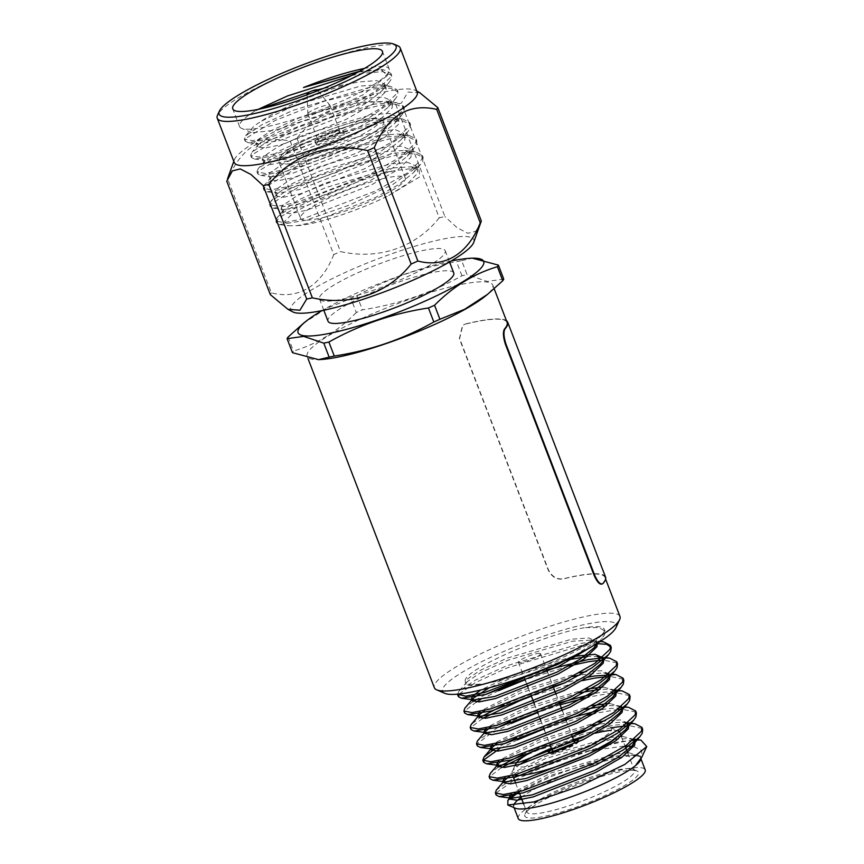 <?xml version="1.0" encoding="UTF-8"?>
<svg xmlns="http://www.w3.org/2000/svg" width="864" height="864" viewBox="0 0 864 864"><rect width="100%" height="100%" fill="white"/><g stroke="black" fill="none" stroke-linecap="round" stroke-linejoin="round"><path stroke-width="0.65" stroke-dasharray="4.32 3.24" d="M574.841 655.463L594.324 642.762L603.688 632.902L604.368 630.752A80.168 13.543 -21 0 0 604.271 629.262A80.168 13.543 -21 0 0 585.392 627.577L598.925 627.599L604.951 631.044L604.465 634.954L598.558 642.524M640.937 740.113L619.348 741.582L544.147 764.219L513.119 778.496L496.67 789.696M634.889 723.751L613.051 725.188L537.851 747.824L522.947 754.218M498.258 767.07L490.374 773.302M628.592 707.357L606.766 708.793L600.253 710.035M565.628 719.183L531.565 731.43L516.65 737.824M504.468 743.656L494.402 749.174M622.307 690.962L600.469 692.41L593.968 693.641M559.332 702.799L525.269 715.036L510.365 721.429M498.172 727.261L477.792 740.524M587.671 677.246L564.678 682.927M553.046 686.405L518.972 698.641L504.068 705.035M481.81 716.396L471.496 724.129M605.718 657.893L601.96 657.958M546.75 670.01L524.297 677.722M485.59 694.483L475.524 700.002M473.094 701.503L465.21 707.735M600.145 641.52L581.591 643.226L506.39 665.863L475.362 680.141L458.914 691.34L457.531 694.159M636.898 739.854A80.168 13.543 -21 0 0 633.712 740.113M633.269 740.156A80.168 13.543 -21 0 0 589.723 750.805L544.936 766.26L513.151 780.948L497.07 792.234L496.163 793.876M642.146 728.438L628.83 725.533M610.934 727.769L538.639 749.876L525.539 755.46M501.476 767.621L490.774 775.84L489.877 777.492M635.85 712.044L621.734 709.171M618.073 709.42L594.896 713.426M587.455 715.23L543.953 728.946M517.439 739.876L499.5 748.753M629.564 695.66L616.237 692.755M611.788 693.025L588.6 697.032M560.12 704.84L537.667 712.562M511.153 723.481L489.132 734.692L478.192 743.051L477.284 744.703M623.268 679.266L609.952 676.361M582.304 680.638L531.371 696.168M482.598 718.438L471.895 726.656L470.999 728.309M616.972 662.872L602.856 659.999M568.577 666.047L525.074 679.774M498.56 690.692L480.622 699.57M476.312 702.043L465.61 710.262L464.702 711.914M596.819 643.594L582.379 645.278L507.179 667.904L475.394 682.592L459.227 693.986M596.041 644.069L602.197 638.248M520.981 797.504A67.986 11.491 159 0 1 591.462 765.115A67.986 11.491 159 0 1 636.401 755.914A67.986 11.491 159 0 1 640.645 758.02A67.986 11.491 159 0 1 640.408 760.223L640.764 759.456M515.354 808.229A67.986 11.491 159 0 1 513.713 806.749A67.986 11.491 159 0 1 513.605 805.594M518.238 818.554A67.986 11.491 159 0 1 567.896 787.331A67.986 11.491 159 0 1 640.937 767.718A67.986 11.491 159 0 1 645.17 769.824M634.792 770.461A60.923 10.292 -21 0 0 574.16 786.078A60.923 10.292 -21 0 0 525.031 814.05A60.923 10.292 -21 0 0 585.392 803.801A60.923 10.292 -21 0 0 637.114 771.034A60.923 10.292 -21 0 0 634.792 770.461M589.723 750.805L625.342 745.988M633.82 746.615L641.65 750.395L641.822 757.166M641.066 758.592L641.002 757.231L635.062 754.877L617.328 756.108L591.138 762.404L550.94 776.596L519.048 792.018M596.516 643.777L596.516 641.336L588.794 637.934L571.687 639.176L507.19 658.141L479.92 670.518L466.085 679.968L465.307 681.307C461.279 671.015 546.167 633.485 585.392 627.577M638.226 762.404L640.17 759.51L640.559 756.086L628.117 752.587M627.566 752.598L615.74 753.926L551.243 772.891L511.402 793.357M634.154 739.433L621.832 736.193M621.281 736.214L609.444 737.532L544.946 756.497L505.105 776.974M627.858 723.038L620.395 719.906L604.541 720.911M598.234 722.023L538.65 740.102L498.82 760.579M619.196 713.416L621.724 709.225M621.562 706.644L609.239 703.404M591.948 705.64L532.364 723.719L492.523 744.185M615.276 690.25L602.953 687.01M585.652 689.245L526.068 707.324L486.238 727.79M608.98 673.855L601.517 670.723L585.662 671.738M579.355 672.851L519.772 690.93L479.941 711.396M600.318 664.243L602.845 660.042M573.07 656.456L513.486 674.536L480.697 690.012M597.272 643.324L590.933 640.127L572.476 641.218L507.978 660.193L481.151 672.332L467.089 681.739L466.074 684.364L470.588 685.649L481.54 684.029L470.21 684.763L465.394 682.582L465.307 681.307M636.066 755.05L616.529 755.968L552.031 774.943L516.175 792.353M633.506 739.973L628.69 738.482L610.232 739.573L545.735 758.549L509.879 775.958M627.21 723.578L622.393 722.088L599.022 724.075M591.44 725.695L539.438 742.154L503.582 759.564M499.608 762.62L498.55 763.711M622.598 709.42L621.886 708.005M620.914 707.184L616.097 705.694L606.442 705.661M585.144 709.301L533.153 725.76L497.297 743.18M614.628 690.79L609.811 689.299L600.145 689.267M578.848 692.906L526.856 709.376L491 726.786M485.05 732.316L484.952 733.536M608.332 674.395L603.515 672.905L580.144 674.903M572.562 676.512L520.56 692.982L484.704 710.392M603.731 660.236L603.007 658.832M605.912 657.677L597.218 656.51L587.563 656.489M566.266 660.118L514.274 676.588L489.11 687.852M604.368 630.752C602.532 642.913 517.298 680.368 481.54 684.029M618.343 730.933A57.726 9.752 -21 0 0 616.14 730.404A57.726 9.752 -21 0 0 611.248 730.372M595.426 733.169A57.726 9.752 -21 0 0 586.116 735.685M573.502 739.714A57.726 9.752 -21 0 0 551.351 748.213M520.279 764.208A57.726 9.752 -21 0 0 512.158 771.692A57.726 9.752 -21 0 0 511.963 773.561A57.726 9.752 -21 0 0 513.875 775.008M616.442 737.737A57.726 9.752 -21 0 0 619.736 732.197L620.622 734.497M630.86 768.766A57.726 9.752 159 0 1 633.064 769.295A57.726 9.752 159 0 1 634.457 770.548A57.726 9.752 159 0 1 584.075 800.345A57.726 9.752 159 0 1 526.684 811.922A57.726 9.752 159 0 1 526.889 810.054A57.726 9.752 159 0 1 573.426 783.562A57.726 9.752 159 0 1 630.86 768.766M587.898 729.961A51.311 8.672 159 0 1 608.288 727.002A51.311 8.672 159 0 1 610.243 727.477A51.311 8.672 159 0 1 570.834 753.451A51.311 8.672 159 0 1 515.689 765.374M535.01 750.136A51.311 8.672 159 0 1 575.035 733.73M578.34 740.977A16.038 2.711 159 0 1 578.556 741.226A16.038 2.711 159 0 1 570.046 747.187A16.038 2.711 159 0 1 553.414 752.879M551.858 749.531A16.038 2.711 159 0 1 574.009 741.02M575.759 740.761A16.038 2.711 159 0 1 577.552 740.729M578.329 740.642A16.038 2.711 159 0 1 557.453 751.237M551.632 748.937A16.038 2.711 159 0 1 573.782 740.437M552.28 750.643A11.869 2.009 159 0 1 560.952 745.189A11.869 2.009 159 0 1 573.696 741.766A11.869 2.009 159 0 1 574.43 742.133M539.762 653.378A11.869 2.009 -21 0 0 527.018 656.802A11.869 2.009 -21 0 0 518.357 662.245A11.869 2.009 -21 0 0 530.15 659.869A11.869 2.009 -21 0 0 540.508 653.746A11.869 2.009 -21 0 0 539.762 653.378M461.948 275.756L456.57 261.749A113.746 19.224 159 0 1 461.689 260.636L467.068 274.644A113.746 19.224 -21 0 0 461.948 275.756C431.06 293.08 397.872 304.43 362.394 309.809A113.746 19.224 -21 0 0 356.292 312.53L350.924 298.534A113.746 19.224 159 0 1 357.016 295.801L362.394 309.809M288.068 337.057L293.436 351.054A113.746 19.224 -21 0 0 292.453 352.674M303.318 323.438L326.171 308.524L350.924 298.534M356.292 312.53C337.64 331.355 316.688 344.196 293.436 351.054M357.016 295.801C387.904 278.478 421.092 267.127 456.57 261.749M461.689 260.636L472.219 258.142M503.755 279.115L487.156 281.416L467.068 274.644M320.922 359.51A99.403 16.794 159 0 1 307.141 356.324A99.403 16.794 159 0 1 379.76 310.673A99.403 16.794 159 0 1 486.551 281.999A99.403 16.794 159 0 1 492.761 285.077A99.403 16.794 159 0 1 484.65 296.665M444.863 693.349A92.999 15.714 159 0 1 503.302 651.683A92.999 15.714 159 0 1 610.448 621.788A92.999 15.714 159 0 1 615.924 627.674M601.744 584.183L602.359 583.772A99.403 16.794 -21 0 0 604.93 577.303A99.403 16.794 -21 0 0 598.73 574.225A99.403 16.794 -21 0 0 563.09 578.977C556.589 579.863 551.599 576.839 548.122 569.916L459.367 338.688L462.532 325.393L465.599 323.935L462.834 325.188L459.626 338.483L548.392 569.711C551.869 576.644 556.88 579.668 563.425 578.761A100.051 16.902 -21 0 1 605.534 577.076M619.974 616.475A99.403 16.794 -21 0 0 613.764 613.397A99.403 16.794 -21 0 0 506.963 642.071A99.403 16.794 -21 0 0 434.354 687.722M507.114 322.466A99.403 16.794 -21 0 0 500.915 319.388A99.403 16.794 -21 0 0 465.275 324.151M451.105 261.047A99.403 16.794 -21 0 0 322.024 310.597M453.762 272.959A67.338 11.383 -21 0 0 386.813 286.47A67.338 11.383 -21 0 0 328.018 321.224M441.029 248.648A67.338 11.383 -21 0 0 368.68 268.078A67.338 11.383 -21 0 0 319.486 298.998A67.338 11.383 -21 0 0 323.687 301.082A67.338 11.383 -21 0 0 396.036 281.664A67.338 11.383 -21 0 0 445.23 250.733A67.338 11.383 -21 0 0 441.029 248.648M313.459 92.383A5.454 0.918 159 0 1 311.461 93.15M307.951 113.378A11.869 2.009 159 0 1 319.086 107.428A11.869 2.009 159 0 1 329.951 105.278A11.869 2.009 159 0 1 330.005 105.376A11.869 2.009 159 0 1 319.648 111.499A11.869 2.009 159 0 1 307.854 113.886A11.869 2.009 159 0 1 307.832 113.767A11.869 2.009 159 0 1 307.951 113.378M318.146 139.936A11.869 2.009 159 0 1 329.594 133.866A11.869 2.009 159 0 1 340.2 131.933A11.869 2.009 159 0 1 329.843 138.056A11.869 2.009 159 0 1 318.049 140.432A11.869 2.009 159 0 1 318.146 139.936M315.187 140.951A15.077 2.549 159 0 1 329.724 133.24A15.077 2.549 159 0 1 343.192 130.788A15.077 2.549 159 0 1 330.037 138.564A15.077 2.549 159 0 1 315.058 141.588A15.077 2.549 159 0 1 315.187 140.951M316.31 143.899A15.077 2.549 -21 0 0 316.181 144.536A15.077 2.549 -21 0 0 331.171 141.512A15.077 2.549 -21 0 0 344.326 133.736A15.077 2.549 -21 0 0 330.858 136.188A15.077 2.549 -21 0 0 316.31 143.899M301.007 215.903A56.117 9.482 159 0 1 355.158 187.186A56.117 9.482 159 0 1 405.302 178.038A56.117 9.482 159 0 1 356.303 207.004A56.117 9.482 159 0 1 300.521 218.257A56.117 9.482 159 0 1 301.007 215.903M297.054 225.655C315.166 224.856 359.478 210.287 388.876 195.458L419.861 176.785L418.792 167.821L394.837 170.575C378.302 174.625 360.256 180.565 340.697 188.395L293.36 212.738L284.45 221.594L288.598 225.796L297.054 225.655L311.429 222.512L375.559 197.489L399.114 184.302L413.532 172.66L415.66 169.528L416.07 166.039L408.154 162.562L390.593 163.868L324.356 183.427L296.352 196.182L282.15 205.924L281.34 208.343L283.77 209.596L305.132 206.129L369.263 181.094L392.818 167.908L407.236 156.265L409.374 153.144L409.774 149.645L401.857 146.167L384.296 147.474L318.06 167.044L290.066 179.788L275.864 189.529L275.044 191.959L277.484 193.201L298.836 189.734L362.977 164.7L386.532 151.513L400.95 139.871L403.078 136.75L403.477 133.25L395.561 129.773L378 131.08L311.774 150.649L283.77 163.393L269.568 173.146L268.758 175.565L271.188 176.807L292.55 173.34L356.681 148.316L380.236 135.119L394.654 123.476L396.781 120.355L397.192 116.856L389.275 113.389L371.714 114.685L305.478 134.255L277.474 146.999L263.272 156.751L262.462 159.17L264.902 160.423L286.254 156.946L350.384 131.922L373.939 118.735L388.357 107.082L390.496 103.961L390.895 100.462L382.979 96.995L365.418 98.302L299.192 117.86L271.188 130.604L256.986 140.357L256.176 142.776L258.606 144.029L279.958 140.551L344.099 115.528L367.654 102.341L382.072 90.688L384.199 87.566L384.599 84.067L376.682 80.6L359.122 81.907L350.546 83.549A70.47 11.912 -21 0 0 261.079 121.338C256.392 124.254 253.292 126.684 251.78 128.639L252.007 132.797L241.499 128.304A80.168 13.543 -21 0 0 317.639 111.089A80.168 13.543 -21 0 0 388.552 72.457A80.168 13.543 -21 0 0 388.962 71.69A80.168 13.543 -21 0 0 389.243 69.098A80.168 13.543 -21 0 0 364.457 68.45M388.876 195.458L408.067 183.2L417.236 173.632L417.636 170.132L411.167 166.817L392.159 167.962L325.933 187.531L298.426 200.016L283.727 210.028L282.917 212.447L289.958 213.646L306.709 210.222L370.84 185.198L397.796 169.722L410.94 157.237L411.35 153.738L404.87 150.422L385.873 151.578L319.637 171.137L292.129 183.622L277.69 193.331L276.62 196.052L283.662 197.251L300.413 193.828L364.543 168.804L391.5 153.328L404.654 140.843L405.054 137.344L398.574 134.028L379.577 135.184L313.351 154.742L285.833 167.227L271.393 176.936L270.324 179.658L277.376 180.868L294.116 177.433L358.258 152.41L385.204 136.933L398.358 124.448L398.758 120.96L392.288 117.634L373.28 118.789L307.055 138.348L279.547 150.833L265.097 160.542L264.038 163.264L271.08 164.473L287.831 161.05L351.961 136.015L378.918 120.539L392.062 108.054L392.472 104.566L385.992 101.239L366.995 102.395L300.758 121.964L273.251 134.438L258.811 144.148L257.742 146.88L264.784 148.079L281.534 144.655L345.665 119.621L372.622 104.144L385.776 91.67L386.176 88.171L379.696 84.845L360.698 86L294.473 105.57L261.079 121.338M358.268 71.982L383.875 69.854L390.917 73.451L390.431 77.36L375.397 91.368L344.66 108.788L271.555 136.879L252.45 140.638L244.372 139.115L245.657 135.799L262.105 124.6L293.144 110.311L368.345 87.685L390.172 86.238L397.202 89.845L396.727 93.755L381.683 107.762L350.957 125.183L277.852 153.274L258.746 157.032L250.668 155.498L251.953 152.194L268.402 140.983L299.43 126.706L374.63 104.08L396.468 102.632L403.499 106.24L403.013 110.138L387.979 124.157L357.242 141.577L284.137 169.668L265.032 173.416L256.964 171.893L258.25 168.588L274.698 157.378L305.726 143.1L380.927 120.474L402.754 119.027L409.795 122.634L409.309 126.533L394.276 140.551L363.539 157.961L290.434 186.062L271.328 189.81L263.25 188.287L264.535 184.982L280.984 173.772L312.012 159.494L387.223 136.858L409.05 135.421L416.081 139.028L415.606 142.927L400.561 156.935L369.835 174.355L296.73 202.457L277.614 206.204L269.546 204.682L270.832 201.366L287.28 190.166L318.308 175.889L393.509 153.252L415.346 151.816L422.377 155.423L421.891 159.322L406.858 173.329L376.121 190.75L303.016 218.851L283.91 222.599L275.843 221.076L276.739 218.246L283.975 209.714M276.739 218.246C283.273 207.695 351.011 178.697 394.837 170.575M359.575 71.269L381.37 69.52L387.061 75.805L363.258 94.684L319.475 115.506L275.789 130.162L252.007 132.797M245.657 135.799L251.78 128.639M259.837 109.026L254.88 111.121L258.109 109.382M351.54 75.546L362.815 73.278L382.73 71.647L391.684 75.449L391.198 79.348L388.919 82.642L361.724 102.265L318.19 122.99L274.493 138.283L248.13 142.636L245.138 141.102L246.035 138.272L275.087 120.496L324.173 101.272L373.972 88.895L390.312 88.16L397.969 91.832L397.483 95.742L395.215 99.036L368.021 118.649L324.475 139.385L280.778 154.678L254.416 159.03L251.435 157.496L252.331 154.667L281.383 136.89L330.469 117.666L380.268 105.289L396.598 104.555L404.266 108.227L403.78 112.136L401.512 115.43L374.306 135.043L330.772 155.779L287.075 171.061L260.712 175.414L257.72 173.88L258.617 171.061L287.669 153.284L336.755 134.06L386.564 121.684L402.894 120.949L410.551 124.621L410.076 128.52L407.797 131.825L380.603 151.438L337.068 172.174L293.371 187.456L267.008 191.808L264.017 190.274L264.913 187.445L293.965 169.679L343.051 150.455L392.85 138.078L409.19 137.333L416.848 141.016L416.362 144.914L414.094 148.219L386.899 167.832L343.354 188.568L299.657 203.85L273.294 208.202L270.313 206.669L271.21 203.839L300.262 186.073L349.348 166.849L399.146 154.462L415.476 153.727L423.144 157.41L422.658 161.309L420.39 164.614L393.185 184.226L349.65 204.962L305.953 220.244L279.59 224.597L276.599 223.063L277.495 220.234C276.836 219.035 284.051 214.304 299.16 206.042L318.578 197.1L340.697 188.395M350.546 83.549L323.33 88.441M317.185 89.921L310.154 91.757M254.88 111.121A80.168 13.543 -21 0 0 239.555 126.554A80.168 13.543 -21 0 0 241.499 128.304M397.85 45.824A97.999 16.556 -21 0 0 304.776 66.863A97.999 16.556 -21 0 0 218.095 114.08A97.999 16.556 -21 0 0 217.588 115.02M417.215 92.21A97.999 16.556 -21 0 0 415.4 90.353A97.999 16.556 -21 0 0 323.039 110.635A97.999 16.556 -21 0 0 235.084 158.339A97.999 16.556 -21 0 0 234.338 159.862A97.999 16.556 -21 0 0 234.241 162.454M419.731 92.686L407.981 92.07L401.371 103.151A113.551 19.192 159 0 0 395.723 104.382C357.696 95.688 320.09 108.68 296.946 138.164A113.551 19.192 159 0 0 290.218 141.178C262.03 134.827 241.24 147.571 227.848 179.399A113.551 19.192 159 0 0 227.243 180.317A113.551 19.192 159 0 0 226.768 181.181M395.723 104.382L439.258 217.804A113.551 19.192 159 0 1 444.906 216.572L401.371 103.151M439.258 217.804C415.8 247.406 378.842 260.194 340.481 251.586L296.946 138.164M290.218 141.178L333.752 254.599A113.551 19.192 159 0 1 340.481 251.586M333.752 254.599C321.646 285.584 298.318 300.035 271.382 292.82L227.848 179.399M270.302 294.602A113.551 19.192 159 0 1 271.382 292.82M480.622 223.139L475.74 231.293L467.932 233.291L457.218 227.783L444.906 216.572M473.742 242.341A97.999 16.556 -21 0 0 376.423 259.405A97.999 16.556 -21 0 0 292.68 311.839M506.423 320.684A100.051 16.902 -21 0 0 465.599 323.935M281.318 155.876C281.524 152.982 301.352 139.482 337.684 126.932C373.799 114.707 383.335 118.152 379.199 122.396C378.994 125.291 359.154 138.78 322.834 151.34C286.708 163.566 277.182 160.121 281.318 155.876M279.482 159.84A56.117 9.482 159 0 1 333.58 131.144A56.117 9.482 159 0 1 383.767 121.954A56.117 9.482 159 0 1 334.854 150.919A56.117 9.482 159 0 1 278.996 162.194A56.117 9.482 159 0 1 279.482 159.84M602.359 583.772L602.942 583.578M604.271 629.262L604.951 631.044M513.713 806.749L514.069 807.678M640.645 758.02L640.98 758.905M641.002 757.242L640.559 756.086M621.68 706.914L622.469 708.966M602.802 657.731L603.59 659.783M596.516 641.336L597.294 643.388M465.383 682.582L466.074 684.364M634.381 739.238L628.69 738.482M504.846 780.106L503.453 781.736M622.393 722.088L628.085 722.844M616.097 705.694L624.791 706.849M609.811 689.299L615.503 690.055M603.515 672.905L612.198 674.06M590.933 640.127L600.372 641.38M467.089 681.739L458.914 691.34M511.963 773.561L512.633 775.31M515.635 783.13L518.929 791.705M523.735 804.233L526.684 811.922M621.41 736.549L625.093 746.15M627.696 752.933L634.457 770.548M518.357 662.245L524.761 678.942M525.55 680.994L527.224 685.357M528.012 687.409L531.047 695.336M534.298 703.804L537.343 711.731M538.132 713.772L539.806 718.146M540.594 720.187L543.64 728.114M544.428 730.166L549.925 744.509M540.508 653.746L546.091 668.293M547.398 671.695L552.906 686.038M556.103 694.375L559.192 702.432M562.388 710.759L565.488 718.826M566.276 720.878L571.784 735.221M526.889 810.054L525.031 814.05M633.064 769.295L637.114 771.034M515.009 765.536L512.158 771.692M610.243 727.477L617.544 730.598M605.621 579.085L604.93 577.303M494.176 288.77L492.761 285.077M308.027 358.625L307.141 356.324M319.486 298.998L323.806 310.23M445.23 250.733L449.539 261.965M307.076 94.802L307.832 113.767M317.822 90.677L329.951 105.278M307.854 113.886L318.049 140.432M330.005 105.376L340.2 131.933M315.058 141.588L316.181 144.536M343.192 130.788L344.326 133.736M405.302 178.038L383.778 121.975L380.646 118.973C379.717 118.573 377.19 117.288 365.612 119.21C345.524 122.58 307.314 137.225 289.958 148.424L282.247 154.148L279.709 157.162L278.996 162.194L300.521 218.257M416.07 166.039L417.636 170.132M281.34 208.343L282.917 212.447M409.774 149.645L411.35 153.738M275.044 191.959L276.62 196.052M403.477 133.25L405.054 137.344M268.758 175.565L270.324 179.658M397.192 116.856L398.758 120.96M262.462 159.17L264.038 163.264M390.895 100.462L392.472 104.566M256.176 142.776L257.742 146.88M384.599 84.067L386.176 88.171M411.167 166.817L418.792 167.832M404.87 150.422L415.346 151.816M277.69 193.331L270.832 201.366M398.574 134.028L409.05 135.421M271.393 176.936L264.535 184.982M392.288 117.634L402.754 119.027M265.097 160.542L258.25 168.588M385.992 101.239L396.468 102.632M258.811 144.148L251.953 152.194M379.696 84.845L390.172 86.238M383.875 69.854L381.37 69.52M388.919 82.642L382.072 90.688M248.13 142.636L258.606 144.029M395.215 99.036L388.357 107.082M254.416 159.019L264.902 160.423M401.512 115.43L394.654 123.476M260.712 175.414L271.188 176.807M407.797 131.825L400.95 139.871M267.008 191.808L277.484 193.201M414.094 148.219L407.236 156.265M273.294 208.202L283.77 209.596M420.39 164.614L413.532 172.66M279.59 224.597L288.598 225.796M387.061 75.805L388.962 71.69M391.684 75.449L390.917 73.451M389.243 69.098L382.45 51.397M239.555 126.554L232.762 108.853M397.969 91.832L397.202 89.845M245.138 141.102L244.372 139.115M404.266 108.227L403.499 106.24M251.435 157.496L250.668 155.498M410.551 124.621L409.795 122.634M257.72 173.88L256.964 171.893M416.848 141.016L416.081 139.028M264.017 190.274L263.25 188.287M423.144 157.41L422.377 155.423M270.313 206.669L269.546 204.682M276.599 223.063L275.843 221.076M234.338 159.862L233.809 161.33M415.4 90.353L416.783 91.098"/><path stroke-width="1.3" d="M503.453 781.736L496.282 790.182L495.385 793.012L503.464 794.534L522.569 790.787L595.674 762.685L626.4 745.265L641.434 731.257L641.93 727.369L634.889 723.751L628.085 722.844M522.947 754.218L498.258 767.07M498.82 760.579L496.746 764.273L497.534 766.325L498.55 763.711L490.374 773.302L489.089 776.617L497.167 778.14L516.272 774.392L589.378 746.291L620.114 728.87L635.148 714.863L635.634 710.975L628.592 707.357L624.791 706.849M600.253 710.035L565.628 719.183M516.65 737.824L504.468 743.656M494.402 749.174L484.088 756.918L482.803 760.223L490.871 761.746L509.976 757.998L583.081 729.907L613.818 712.487L628.852 698.468L629.338 694.57L622.307 690.962L615.503 690.055M593.968 693.641L559.332 702.799M510.365 721.429L498.172 727.261M491 726.786L485.968 730.922L477.403 740.999L476.507 743.828L484.574 745.362L503.69 741.604L576.796 713.513L607.522 696.092L622.566 682.074L623.041 678.175L616.01 674.568L594.184 676.015L587.671 677.246M564.678 682.927L553.046 686.405M504.068 705.035L481.81 716.396M484.704 710.392L479.671 714.528L471.107 724.615L470.21 727.434L478.278 728.968L497.394 725.209L570.499 697.118L601.236 679.698L616.27 665.69L616.756 661.781L609.714 658.174L605.718 657.893M601.96 657.958L587.887 659.621L546.75 670.01M524.297 677.722L485.59 694.483M475.524 700.002L473.094 701.503M489.11 687.852L473.386 698.134L464.821 708.221L463.914 711.04L471.982 712.573L491.098 708.815L564.203 680.724L594.94 663.304L609.973 649.296L610.459 645.386L603.428 641.79L600.145 641.52M457.531 694.159L465.685 696.179L484.812 692.431L557.917 664.33L574.841 655.463M496.163 793.876L496.163 795.053L499.154 796.586L523.357 792.828L596.452 764.737L623.527 749.758L639.954 736.603L642.222 733.309L642.708 729.4L642.146 728.438M628.83 725.533L610.934 727.769M525.539 755.46L501.476 767.621M489.877 777.492L489.877 778.658L492.869 780.203L517.061 776.444L590.166 748.343L617.231 733.363L633.658 720.209L635.936 716.915L636.422 713.016L635.85 712.044M621.734 709.171L618.073 709.42M594.896 713.426L587.455 715.23M543.953 728.946L517.439 739.876M499.5 748.753L484.477 759.445L483.581 762.275L486.572 763.808L510.764 760.05L583.87 731.948L610.945 716.969L627.372 703.814L629.64 700.52L630.126 696.622L629.564 695.66M616.237 692.755L611.788 693.025M588.6 697.032L560.12 704.84M537.667 712.562L511.153 723.481M477.284 744.703L477.295 745.88L480.276 747.414L504.479 743.656L577.573 715.554L604.649 700.574L621.076 687.431L623.344 684.126L623.84 680.238L623.268 679.266M609.952 676.361L594.961 678.067L582.304 680.638M531.371 696.168L519.761 700.693L482.598 718.438M470.999 728.309L470.999 729.486L473.99 731.02L498.182 727.261L571.288 699.17L598.352 684.18L614.79 671.036L617.058 667.732L617.544 663.844L616.972 662.872M602.856 659.999L588.676 661.673L568.577 666.047M525.074 679.774L498.56 690.692M480.622 699.57L476.312 702.043M464.702 711.914L464.702 713.092L467.694 714.625L491.886 710.867L564.991 682.776L592.067 667.786L608.494 654.642L610.762 651.348L611.248 647.449L606.776 644.328L596.819 643.594M459.227 693.986L458.417 696.697L461.398 698.231L485.6 694.472L558.695 666.382L596.041 644.069M640.408 760.223A67.986 11.491 159 0 1 581.288 793.109A67.986 11.491 159 0 1 515.354 808.229L507.838 805.01L533.909 801.922L580.446 785.959L624.942 764.359L646.747 746.528L640.937 740.113L634.381 739.238M513.605 805.594A67.986 11.491 159 0 1 520.981 797.504M640.98 758.905L645.17 769.824A67.986 11.491 159 0 1 585.824 804.913A67.986 11.491 159 0 1 518.238 818.554L514.069 807.678M625.342 745.988L633.82 746.615M646.747 746.528L641.822 757.166L636.228 764.564L641.066 758.592M519.048 792.018L507.881 800.323L507.838 805.01M636.228 764.564L638.226 762.404M628.117 752.587L627.566 752.598M511.402 793.357L509.328 797.062L511.661 798.25L532.472 794.837L594.875 770.407L617.749 757.566L631.778 746.204L633.884 743.116L634.154 739.433M621.832 736.193L621.281 736.214M505.105 776.974L503.042 780.667L505.364 781.866L526.176 778.442L588.578 754.013L611.453 741.172L625.482 729.81L627.588 726.721L627.858 723.038M604.541 720.911L598.234 722.023M496.746 764.273L499.079 765.472L519.88 762.048L582.282 737.618L605.156 724.777L619.196 713.416L627.372 703.814M621.724 709.225L621.562 706.644M609.239 703.404L591.948 705.64M492.523 744.185L490.45 747.878L492.782 749.077L513.594 745.664L575.996 721.224L598.871 708.383L612.9 697.021L615.006 693.932L615.276 690.25M602.953 687.01L585.652 689.245M486.238 727.79L484.164 731.484L486.486 732.683L507.298 729.27L569.7 704.83L592.574 691.988L606.604 680.638L608.71 677.549L608.98 673.855M585.662 671.738L579.355 672.851M479.941 711.396L477.868 715.1L480.2 716.288L501.012 712.876L563.404 688.435L586.278 675.594L600.318 664.243L608.494 654.642M602.845 660.042L602.802 657.731L595.091 654.318L573.07 656.456M480.697 690.012L472.37 696.362L471.582 698.706L473.904 699.894L494.716 696.481L557.118 672.052L579.992 659.21L594.022 647.849L596.516 643.777M516.175 792.353L511.142 796.489L510.116 799.114L516.964 800.248L533.261 796.889L595.652 772.448L621.875 757.35L634.673 745.168L635.051 741.744L633.506 739.973M509.879 775.958L504.846 780.106L503.831 782.719L510.667 783.853L526.964 780.494L589.367 756.054L615.589 740.956L628.376 728.773L628.765 725.35L627.21 723.578M599.022 724.075L591.44 725.695M503.582 759.564L499.608 762.62M497.534 766.325L504.382 767.459L520.668 764.1L583.07 739.67L609.293 724.561L622.08 712.379L622.598 709.42M621.886 708.005L620.914 707.184M606.442 705.661L585.144 709.301M497.297 743.18L492.264 747.317L491.238 749.93L498.085 751.075L514.382 747.706L576.774 723.276L603.007 708.167L615.794 695.984L616.172 692.572L614.628 690.79M600.145 689.267L578.848 692.906M485.968 730.922L485.05 732.316M484.164 731.484L484.952 733.536L491.789 734.681L508.086 731.311L570.488 706.882L596.711 691.783L609.498 679.59L609.887 676.177L608.332 674.395M580.144 674.903L572.562 676.512M479.671 714.528L478.656 717.142L485.503 718.286L501.79 714.928L564.192 690.487L590.414 675.389L603.202 663.196L603.731 660.236M603.007 658.832L597.218 656.51M587.563 656.489L566.266 660.118M473.386 698.134L472.36 700.747L479.207 701.892L495.504 698.533L557.906 674.093L584.129 658.994L596.916 646.812L597.294 643.388M611.248 730.372A57.726 9.752 -21 0 0 595.426 733.169M586.116 735.685A57.726 9.752 -21 0 0 573.502 739.714M551.351 748.213A57.726 9.752 -21 0 0 520.279 764.208M513.875 775.008A57.726 9.752 -21 0 0 563.609 764.122A57.726 9.752 -21 0 0 616.442 737.737M619.736 732.197A57.726 9.752 -21 0 0 618.343 730.933L617.544 730.598M515.689 765.374A51.311 8.672 159 0 1 515.862 763.7A51.311 8.672 159 0 1 535.01 750.136M575.035 733.73A51.311 8.672 159 0 1 587.898 729.961M577.552 740.729A16.038 2.711 159 0 1 578.34 740.977M553.414 752.879A16.038 2.711 159 0 1 548.618 752.728L548.392 752.134A16.038 2.711 159 0 1 551.632 748.937M548.608 752.393A16.038 2.711 159 0 1 551.858 749.531M574.009 741.02A16.038 2.711 159 0 1 575.759 740.761M573.782 740.437A16.038 2.711 159 0 1 577.325 740.146A16.038 2.711 159 0 1 578.329 740.642L578.556 741.226M557.453 751.237A16.038 2.711 159 0 1 548.392 752.134M571.784 735.221L574.43 742.133A11.869 2.009 159 0 1 564.073 748.256A11.869 2.009 159 0 1 552.28 750.643L549.925 744.509M503.755 279.115L498.388 265.118A113.746 19.224 159 0 1 497.405 266.728L502.772 280.735A113.746 19.224 -21 0 0 503.755 279.115M439.916 319.259L434.549 305.262A113.746 19.224 159 0 1 428.447 307.984L433.825 321.991A113.746 19.224 -21 0 0 439.916 319.259L464.67 309.269L487.523 294.354L502.772 280.735M487.534 294.365L484.65 296.665A99.403 16.794 159 0 1 405.972 336.377A99.403 16.794 159 0 1 320.922 359.51L318.622 359.651L292.453 352.674L287.086 338.677A113.746 19.224 159 0 1 288.068 337.057L303.318 323.438M334.271 356.044L328.892 342.036A113.746 19.224 159 0 1 323.784 343.148L329.152 357.145A113.746 19.224 -21 0 0 334.271 356.044C369.749 350.665 402.937 339.314 433.825 321.991M428.447 307.984C392.969 313.362 359.78 324.713 328.892 342.036M323.784 343.148L303.685 336.377L287.086 338.677M318.622 359.64L329.152 357.145M322.024 310.597A99.403 16.794 -21 0 0 306.191 321.127A99.403 16.794 -21 0 0 304.29 335.794A99.403 16.794 -21 0 0 432.518 297.691A99.403 16.794 -21 0 0 469.919 258.282L472.219 258.142L498.388 265.118M497.405 266.728C474.152 273.596 453.2 286.438 434.549 305.262M619.628 619.682L615.924 627.674A92.999 15.714 159 0 1 535.064 672.667A92.999 15.714 159 0 1 444.863 693.349L436.763 689.882A99.403 16.794 -21 0 0 533.185 667.775A99.403 16.794 -21 0 0 619.628 619.682A99.403 16.794 -21 0 0 619.974 616.475L605.621 579.085M308.027 358.625L434.354 687.722A99.403 16.794 -21 0 0 436.763 689.882M494.176 288.77L507.114 322.466A99.403 16.794 -21 0 1 504.533 328.946C502.794 331.744 503.086 336.863 505.418 344.304L594.173 575.532C597.348 582.422 600.07 585.176 602.359 583.772M469.919 258.282A99.403 16.794 -21 0 0 451.105 261.047M323.806 310.23L328.018 321.224A67.338 11.383 -21 0 0 332.219 323.309A67.338 11.383 -21 0 0 404.568 303.89A67.338 11.383 -21 0 0 453.762 272.959L449.539 261.965M311.461 93.15A5.454 0.918 159 0 1 307.033 93.83A5.454 0.918 159 0 1 307.087 93.647A5.454 0.918 159 0 1 312.206 90.914A5.454 0.918 159 0 1 317.196 89.921A5.454 0.918 159 0 1 313.459 92.383M364.457 68.45A80.168 13.543 -21 0 0 303.523 87.534L358.268 71.982M303.523 87.534L359.575 71.269M258.109 109.382L287.615 95.915L351.54 75.546M323.33 88.441L317.185 89.921L317.822 90.677M310.154 91.757L259.837 109.026M381.758 54.756A80.168 13.543 159 0 1 304.387 95.785A80.168 13.543 159 0 1 232.762 108.853A80.168 13.543 159 0 1 302.746 67.478A80.168 13.543 159 0 1 382.45 51.397A80.168 13.543 159 0 1 381.758 54.756M219.931 110.106A94.792 16.016 159 0 1 303.772 64.444A94.792 16.016 159 0 1 393.8 44.096A94.792 16.016 159 0 1 313.34 95.072A94.792 16.016 159 0 1 219.434 111.024A94.792 16.016 159 0 1 219.931 110.106M219.434 111.024L217.588 115.02A97.999 16.556 -21 0 0 217.253 118.195A97.999 16.556 -21 0 0 314.669 98.528A97.999 16.556 -21 0 0 400.216 47.952A97.999 16.556 -21 0 0 397.85 45.824L393.8 44.096M217.253 118.195L234.241 162.454A97.999 16.556 -21 0 0 331.657 142.798A97.999 16.556 -21 0 0 417.215 92.21L400.216 47.952M374.328 147.604L417.874 261.025C444.625 268.186 468.04 253.994 480.233 222.793A113.551 19.192 -21 0 0 480.838 221.886A113.551 19.192 -21 0 0 481.324 221.011L473.742 242.341A97.999 16.556 -21 0 1 472.997 243.864A97.999 16.556 -21 0 1 385.042 291.568A97.999 16.556 -21 0 1 292.68 311.839L287.896 309.269L270.302 294.602L226.768 181.181L232.384 170.878L240.235 168.923L250.949 174.474L263.174 185.63A113.551 19.192 159 0 0 268.823 184.399C292.118 154.732 329.821 141.966 367.6 150.617A113.551 19.192 159 0 0 374.328 147.604C387.839 115.7 408.629 102.956 436.698 109.382A113.551 19.192 159 0 0 437.778 107.6L419.731 92.686M287.896 309.269L299.916 310.241L306.709 299.052L263.174 185.63M268.823 184.399L312.358 297.821A113.551 19.192 159 0 1 306.709 299.052M312.358 297.821C350.46 306.374 387.526 293.836 411.134 264.038L367.6 150.617M417.874 261.025A113.551 19.192 159 0 1 411.134 264.038M480.233 222.793L436.698 109.382M437.778 107.6L481.324 221.011M504.533 328.946L505.116 328.752A100.051 16.902 -21 0 0 507.708 322.24A100.051 16.902 -21 0 0 506.423 320.684M505.116 328.752C503.356 331.56 503.647 336.69 505.98 344.142L594.734 575.359C597.91 582.26 600.642 585.004 602.942 583.578A100.051 16.902 -21 0 0 605.534 577.076L507.708 322.24M601.744 584.183L602.942 583.578M505.418 344.304L505.98 344.142M594.173 575.532L594.734 575.359M457.628 694.645L458.417 696.697M463.914 711.04L464.702 713.092M470.21 727.434L470.999 729.486M476.507 743.828L477.295 745.88M482.803 760.223L483.581 762.275M489.089 776.617L489.877 778.658M495.385 793.012L496.163 795.053M610.459 645.386L611.248 647.438M616.756 661.781L617.533 663.833M623.041 678.175L623.83 680.216M629.338 694.57L630.126 696.611M635.634 710.953L636.422 713.005M641.92 727.348L642.708 729.4M499.154 796.586L511.661 798.25M639.954 736.603L631.778 746.204M492.869 780.203L505.364 781.866M633.658 720.209L625.482 729.81M486.572 763.808L499.079 765.472M480.276 747.414L492.782 749.077M621.076 687.431L612.9 697.021M473.99 731.02L486.486 732.683M614.79 671.036L606.604 680.638M467.694 714.625L480.2 716.288M461.398 698.231L473.904 699.894M598.558 642.524L594.022 647.849M509.328 797.062L510.116 799.114M634.262 739.692L635.051 741.744M503.042 780.667L503.831 782.719M627.977 723.308L628.765 725.35M490.45 747.878L491.238 749.93M615.395 690.52L616.172 692.572M609.098 674.125L609.887 676.177M477.868 715.1L478.656 717.142M471.582 698.706L472.36 700.747M507.881 800.323L511.142 796.489M492.264 747.317L484.088 756.918M612.198 674.06L616.01 674.568M605.912 657.677L609.714 658.174M600.372 641.38L603.428 641.79M512.633 775.31L515.635 783.13M518.929 791.705L523.735 804.233M620.622 734.497L621.41 736.549M625.093 746.15L627.696 752.933M524.761 678.942L525.55 680.994M527.224 685.357L528.012 687.409M531.047 695.336L534.298 703.804M537.343 711.731L538.132 713.772M539.806 718.146L540.594 720.187M543.64 728.114L544.428 730.166M546.091 668.293L547.398 671.695M552.906 686.038L556.103 694.375M559.192 702.432L562.388 710.759M565.488 718.826L566.276 720.878M515.862 763.7L515.009 765.536M306.191 321.127L303.307 323.428M307.033 93.83L307.076 94.802M233.809 161.33L227.459 179.053M416.783 91.098L420.185 92.923"/></g></svg>
